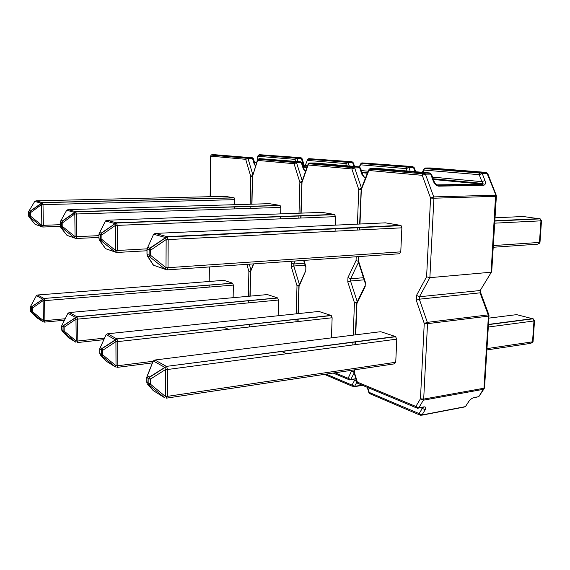 <?xml version="1.0" encoding="UTF-8"?>
<svg xmlns="http://www.w3.org/2000/svg" width="570" height="570" viewBox="0 0 570 570"><rect width="100%" height="100%" fill="white"/><g stroke="black" fill="none" stroke-linecap="round" stroke-linejoin="round"><path stroke-width="0.85" d="M255.709 165.478L254.149 163.875L255.495 166.155M224.993 196.344L36.053 200.832L42.38 202.564L233.971 197.804L225.136 196.344M233.971 197.804L234.769 199.65L43.014 204.644L43.349 225.328L60.342 224.68M234.619 208.898L234.655 206.789M234.69 204.694L234.769 199.65M223.575 280.347L37.706 294.989L43.961 298.466L232.56 283.162L223.882 280.319M232.56 283.162L233.351 285.093L44.581 300.654L44.909 320.654L65.229 318.737M233.137 297.683L233.351 285.093M35.212 224.409L41.439 226.525L41.838 225.321L41.496 204.63L41.054 203.155L34.742 201.417L28.65 211.57M234.199 197.904L42.55 202.678L30.21 211.285L29.711 212.453L30.673 212.56L30.238 211.085L42.38 202.564L43.014 204.644L41.496 204.63L30.673 212.56L30.744 216.329L29.782 216.215L29.711 212.453L28.585 212.097L28.657 215.845L29.782 216.215L30.36 217.541L30.744 216.329L41.838 225.321L43.349 225.328L42.786 227.031L41.439 226.525L30.36 217.541L29.234 217.17L35.148 224.352L41.517 226.589M28.756 216.436L34.905 224.117M36.601 317.618L43.035 321.715L43.427 320.668L43.092 300.661L42.657 299.115L36.416 295.631L30.452 306.639M43.035 321.715L32.134 312.752L32.511 311.69L43.427 320.668L44.909 320.654L44.353 322.128L64.495 320.219M30.645 311.591L37.271 318.11M30.445 310.593L31.015 312.061L32.134 312.752L31.564 311.491L32.511 311.69L32.44 308.049L30.381 307.18L30.445 310.807L31.564 311.491L31.507 307.572L31.991 306.632L44.068 298.552L44.581 300.654L43.092 300.661L32.44 308.049L32.013 306.503L43.961 298.466L232.703 283.233M266.995 294.612L69.348 312.545L76.864 316.713L277.597 297.918L267.394 294.576M277.597 297.918L278.516 300.027L77.598 319.143L77.826 341.01L104.517 338.124M278.132 315.744L278.516 300.027M269.261 203.675L68.101 209.589L75.732 211.677L279.863 205.392L269.453 203.675M279.863 205.392L280.796 207.409L76.48 213.985L76.722 236.664L98.952 235.645M280.518 218.852L280.575 216.493M280.639 213.878L280.796 207.409M305.627 171.185L303.226 168.663L305.42 171.77M67.053 235.396L74.577 237.961L75.069 236.657L74.82 213.971L74.3 212.339L66.69 210.237L60.37 221.63M280.162 205.535L75.953 211.84L62.244 221.245L61.681 222.507L62.771 222.635L62.265 221.003L75.732 211.677L76.48 213.985L74.82 213.971L62.771 222.635L62.828 226.767L61.738 226.632L61.681 222.507L60.327 222.079L60.384 226.19L61.738 226.632L62.358 228.086L62.828 226.767L75.069 236.657L76.722 236.664L76.024 238.509L74.577 237.961L62.358 228.086L60.997 227.637L66.996 235.346L74.656 238.039M60.698 227.352L60.384 226.19L60.698 227.352L66.704 235.061M61.859 330.636L68.257 337.483L75.725 342.15L76.209 341.031L75.974 319.164L75.454 317.44L67.958 313.258L61.781 325.627M75.725 342.15L63.719 332.281L64.189 331.156L76.209 341.031L77.826 341.01L77.142 342.584L103.826 339.67M277.782 298.01L77 316.827L63.612 325.62L63.063 326.945L64.132 327.173L63.633 325.456L76.864 316.713L77.598 319.143L75.974 319.164L64.132 327.173L64.189 331.156L63.113 330.921L63.719 332.281L62.379 331.455L61.781 330.094L63.113 330.921L63.063 326.945L61.724 326.133L62.173 331.263L68.742 337.782M346.453 165.749L345.726 163.576L307.351 160.384L305.548 164.68M307.572 165.642L305.577 165.457L303.475 167.031M318.338 311.491L107.63 333.785L116.829 338.886L331.042 315.424L318.865 311.434M331.042 315.424L332.132 317.761L117.712 341.615L117.798 365.726L152.66 361.33M331.441 337.868L332.132 317.761M321.751 212.375L107.025 220.227L116.394 222.792L334.469 214.427L322.007 212.368M334.469 214.427L335.58 216.65L117.292 225.371L117.384 250.479L146.932 248.848M335.082 231.185L335.174 228.513M335.288 225.143L335.58 216.65M365.562 177.797C364.957 177.883 364.045 176.9 362.826 174.855L361.921 174.392L365.327 178.389M355.929 378.701L350.764 379.506L354.177 373.001M105.685 248.727L114.948 251.904L115.567 250.479L115.468 225.364L114.834 223.533L105.493 220.953L98.988 233.899M334.875 214.619L116.7 223.02L114.834 223.839L101.268 233.394L100.634 234.755L101.888 234.911L101.275 233.087L116.394 222.792L117.292 225.371L115.468 225.364L101.888 234.911L101.916 239.486L100.662 239.315L100.634 234.755L98.966 234.227L98.995 238.773L100.662 239.315L101.325 240.925L101.916 239.486L115.567 250.479L117.384 250.479L116.508 252.489L114.948 251.904L101.325 240.925L99.657 240.369L105.65 248.691L115.033 251.983M99.28 240.006L98.995 238.773L99.28 240.006L105.279 248.328M99.771 353.087L100.156 354.725L106.276 361.245L115.411 366.952L116.016 365.762L115.924 341.644L115.304 339.713L106.127 334.583L100.327 347.493M115.411 366.952L102.059 355.993L102.643 354.782L116.016 365.762L117.798 365.726L116.936 367.408L152.261 362.919M100.156 354.725L106.804 361.572M99.778 348.705L99.75 353.471L100.42 354.975L102.059 355.993L101.41 354.497L102.643 354.782L102.614 350.393L99.743 349.118L99.771 353.486L101.41 354.497L101.41 349.773L101.994 348.669L117.021 339.05L117.712 341.615L115.924 341.644L102.614 350.393L102.009 348.462L116.829 338.886L331.298 315.552M107.63 333.785L106.127 334.583L99.786 348.669M355.174 379.228L354.604 380.254L356.791 381.501M353.222 335.132L354.447 302.748L347.8 281.979L347.957 277.562L356.051 260.519L358.216 261.274M379.969 331.783L154.898 360.005L166.412 366.389L395.487 336.535L380.703 331.69M395.487 336.535L396.791 339.143L167.495 369.503L167.359 396.371L395.737 362.256L396.791 339.143M395.737 362.256L394.248 363.874L166.255 398.166L167.359 396.371L165.378 396.421L165.514 369.538L164.744 367.344L153.266 360.924L147.238 375.879M384.992 222.863L155.275 233.422L167.067 236.643L400.539 225.357L385.356 222.841M400.539 225.357L401.095 225.627L401.871 227.829L168.178 239.564L168.029 267.686L400.774 251.855L401.871 227.829M400.774 251.855L399.242 253.778L167.288 269.866M436.791 184.901L482.22 184.124L483.51 185.279C485.362 184.929 485.847 183.348 484.956 180.533L481.914 181.659L482.819 183.455L482.22 184.124L433.414 179.486M436.599 184.78L438.152 185.3C436.855 185.385 435.558 184.203 434.255 181.766L433.392 181.367C434.703 184.288 436.47 185.891 438.708 186.162L483.51 185.279M488.982 315.98L484.557 387.7L483.966 388.22L488.405 316.129L427.529 323.66L423.688 399.093L483.966 388.22L478.8 396.656L474.119 397.525C472.06 398.109 470.257 399.442 468.718 401.536L469.502 400.518M423.239 407.407L422.306 408.384L425.192 409.745C426.26 407.678 425.84 406.724 423.916 406.88L418.758 407.835L423.382 400.19L483.645 389.274L484.486 388.056M433.392 181.367L430.713 174.099L425.405 174.156L433.734 196.907L495.594 195.182L491.112 272.211L429.873 277.668L419.449 296.756L480.197 290.515L491.718 271.605L496.363 196.379M153.529 265.228L165.215 269.254L166.005 267.693L166.148 239.564L165.364 237.49L153.608 234.242L147.673 247.501M401.095 225.627L167.509 236.97L165.4 237.889L149.867 248.534L149.126 250.002L150.594 250.202L149.839 248.128L167.067 236.643L168.178 239.564L166.148 239.564L150.594 250.202L150.587 255.317L149.119 255.111L149.126 250.002L147.024 249.339L147.017 254.427L149.119 255.111L149.825 256.899L150.587 255.317L166.005 267.693L168.029 267.686L166.903 269.895L165.215 269.254L149.825 256.899L147.723 256.208L153.522 265.221L165.307 269.346M147.245 255.731L147.723 256.208L147.017 254.427L147.245 255.731L153.052 264.751M155.275 233.422L153.608 234.242L146.982 249.061L146.975 254.142M164.602 397.696L165.378 396.421L150.302 384.073L149.561 385.363L147.502 384.095L153.18 390.557L164.602 397.696L149.561 385.363L148.87 383.717L148.877 378.829L146.825 377.589L146.818 382.449L150.302 384.073L150.316 379.185L149.575 376.984L166.412 366.389L395.844 336.72M146.782 381.914L147.167 383.76L153.75 390.913M147.167 383.76L146.782 377.055L147.516 375.751L149.575 376.984L148.905 378.452L146.853 377.205L153.266 360.924L154.898 360.005M494.853 220.797L539.548 218.638L541.5 220.733L539.997 242.286L539.455 242.428L540.959 220.839L494.71 223.162M488.462 324.416L532.608 318.659L534.525 320.732L533.071 341.551L532.53 341.822L533.983 320.974L488.305 327.023M472.765 397.995L474.119 397.525M354.39 369.866L354.305 372.146L357.369 382.107L415.844 406.46L420.453 398.808L424.251 323.425L416.264 300.262L416.506 295.388L426.595 276.792L429.873 277.668L433.92 198.218L496.363 196.301L487.108 173.501L482.241 173.558L484.956 180.533M254.149 163.875L252.531 158.432L247.986 158.424L252.809 174.748M303.995 166.825L301.352 158.489L297.098 158.481L298.067 161.566M298.139 161.773L298.438 162.728M250.095 208.399L250.137 206.311M250.173 204.238L250.715 176.315L245.713 159.315L210.772 156.151L210.266 196.693M209.389 266.945L209.211 281.48M209.169 285.064L209.14 287.088M248.271 302.905L248.313 300.661M248.399 296.3L248.876 271.477L246.86 264.345M304.544 166.39L302.171 158.923L300.589 157.648L259.329 154.677L301.274 157.869M252.574 157.812L212.247 154.506L247.266 157.555L246.09 158.182L245.713 159.315L247.986 158.424L247.551 157.676L246.09 158.182L211.128 155.09L210.622 156.13L210.116 196.7M249.297 264.181L251.014 270.237M256.586 162.685L254.569 162.678M295.958 162.785L295.638 161.78M295.502 161.346L294.875 159.351L257.925 156.273L257.868 159.294M228.492 329.289L223.504 327.201M60.356 226.34L42.928 227.024M28.585 211.99L29.113 210.736L30.238 211.085L29.711 212.275L28.585 211.919L28.65 215.738M34.742 201.417L36.053 200.832M30.388 306.959L30.901 305.834L32.013 306.503L31.507 307.572L30.395 306.902L30.851 311.904M36.416 295.631L37.706 294.989M250.843 270.679L248.876 271.477L250.622 271.983L250.152 296.136M259.329 154.677L257.74 156.23M252.581 175.46L250.715 176.315L252.275 176.401M210.772 156.095L211.128 155.09L212.247 154.506M296.343 157.641L295.346 158.111L294.875 159.351L297.098 158.481L296.343 157.641M253.415 158.745L252.097 157.683L253.458 158.945L255.011 164.146M292.154 261.203L291.455 262.863L291.348 266.903L293.807 266.005L299.421 284.651M298.872 218.118L298.937 215.788M299.015 213.209L299.87 182.265L294.049 163.704L257.54 160.391L252.496 176.472L251.954 204.188M253.728 263.874L250.437 271.904L249.959 296.158M249.596 324.344L249.546 326.945M295.994 321.779L296.065 319.257M296.215 313.828L296.998 285.727L291.348 266.903M303.226 168.663L301.345 162.721L296.55 162.728L302.25 180.833M353.899 166.39L352.623 162.635L348.17 162.642L349.296 165.991M347.287 161.723L351.74 161.716L308.84 158.645L347.287 161.723L346.239 162.236L345.726 163.576L348.17 162.642L347.287 161.723M259.122 158.588L295.702 161.78L300.49 161.773L259.122 158.588L257.391 160.127L252.788 175.56M295.125 261.003L293.863 263.988L304.508 263.226M305.1 265.185L293.807 266.005L293.863 263.988L291.455 262.863M306.931 167.473L303.511 167.145M286.867 353.699L281.388 351.405M274.697 352.274L275.153 352.474M98.959 237.434L76.209 238.495M60.327 221.93L60.905 220.583L62.265 221.003L61.688 222.314L60.335 221.887L60.377 226.041M66.69 210.237L68.101 209.589M61.745 325.826L62.294 324.651L63.633 325.456L63.085 326.631L61.745 325.826L61.774 329.802M67.958 313.258L69.348 312.545M250.451 271.762L250.743 270.942M299.336 284.85L296.998 285.727L298.872 285.926M257.754 159.514L257.391 160.127L257.925 159.23L294.455 162.464L294.049 163.704L296.55 162.728L296.079 161.944L294.455 162.464L295.702 161.78L300.867 161.937L302.264 163.227L304.074 168.927M252.432 176.379L251.762 204.195M302.079 181.317L299.87 182.265L301.687 182.364M301.316 162.058L300.49 161.773L302.214 163.027M307.572 159.507L305.392 165.143L304.18 166.718M352.474 161.965L346.239 162.236L307.836 159.123L308.84 158.645M353.393 162.906L352.132 161.88L353.429 163.041L354.583 166.454M356.051 260.519L356.193 256.764M357.212 230.073L357.312 227.444M357.433 224.124L358.751 189.39L351.868 168.948L308.113 164.979L301.993 182.457L301.124 213.13M301.053 215.709L300.988 218.032M303.995 260.383L305.883 266.639L305.762 270.736L299.065 286.332L298.295 313.607M298.146 319.029L298.074 321.544M334.996 372.787L348.149 378.266L351.889 370.243M352.851 344.957L352.958 342.078M361.921 174.392L359.698 167.851L354.654 167.879L361.494 188.114M415.038 171.677L413.542 167.559L408.882 167.58L410.208 171.264M407.03 170.986L406.175 168.606L408.882 167.58L407.828 166.568L412.488 166.547L362.057 162.906L407.828 166.568L406.724 167.131L406.175 168.606L360.475 164.801L359.57 167.138M356.934 381.986L354.626 386.339L362.05 385.135M362.541 385.341L354.376 386.667M352.346 386.268L324.437 374.376M309.603 163.02L353.635 166.832L358.68 166.803L314.654 162.999L309.795 163.006L308.534 163.711L308.113 164.979L307.914 164.659L302.007 181.531M358.487 262.293L350.607 278.794L363.453 277.704M364.137 279.827L350.529 281.003L357.269 301.772M367.372 173.216L362.1 172.71M361.373 170.587L368.163 171.207M355.68 378.736L350.5 379.855M348.477 379.456L333.172 373.058M326.14 374.12L352.039 385.113L354.604 380.254L352.78 379.499M146.989 250.764L116.772 252.474M98.973 234.013L99.6 232.567L101.275 233.087L100.641 234.541L98.973 234.013L98.995 238.566M105.493 220.953L107.025 220.227M100.37 347.479L102.009 348.462L101.41 349.773L99.722 349.104L100.37 347.479M352.039 385.113L353.585 386.795L354.626 386.339L352.039 385.113M349.716 379.976L350.764 379.506L348.149 378.266L349.716 379.976M298.908 286.019L298.046 313.635M299.221 285.107L305.762 270.736M353.991 371.455L351.854 371.148L353.998 372.409L354.305 372.146L353.977 371.953L353.998 372.417L357.077 382.477M305.798 269.589L305.883 266.639M305.705 267.166L303.66 260.405M357.226 301.851L354.447 302.748L356.678 302.983M347.8 281.979L350.529 281.003L350.607 278.794L347.957 277.562M308.37 163.975L307.914 164.659L308.534 163.711L352.317 167.587L351.868 168.948L354.654 167.879L354.141 167.06L352.317 167.587L353.635 166.832L359.193 167.031L360.603 168.321L362.755 174.641M301.893 182.329L300.875 213.137M361.401 188.335L358.751 189.39L360.903 189.511M360.112 167.886L358.68 166.803L359.193 167.031L360.732 163.811M415.701 171.734L414.319 167.922L413.015 166.768L406.724 167.131L360.995 163.426L361.793 162.935M413.791 167.573L413.015 166.768L414.283 167.815M426.595 276.792L430.564 198.075L422.27 175.332L368.876 170.487L361.316 189.625L359.991 224.01M359.87 227.323L359.763 229.945M358.744 256.586L358.566 261.11L365.334 282.1L365.156 286.589L356.941 303.482L355.737 334.818M355.473 341.751L355.359 344.629M432.545 177.12L481.914 181.659L479.206 174.677L482.241 173.558L480.966 172.432L485.832 172.382L430.264 167.965L425.548 167.993L480.966 172.432L479.805 173.052L479.206 174.677L423.866 170.074L422.883 172.354M425.192 409.745L422 414.96L465.412 406.617L468.718 401.536M468.832 401.508L465.412 406.617L464.101 407.066L421.814 415.195M419.434 414.86L370.778 394.119L369.218 392.409L419.128 413.599L422.306 408.384L420.681 407.707M370.308 168.364L424.158 172.981L429.474 172.924L375.787 168.285L370.671 168.314L369.332 169.098L368.876 170.487L368.605 170.095L361.323 188.535M427.343 322.363L488.226 314.889L480.054 292.838L419.328 299.193L427.343 322.363L427.529 323.66L424.251 323.425L427.343 322.363M422.669 172.845L422.263 173.779M423.916 406.88L418.544 408.106M416.171 407.764L358.943 383.838L357.369 382.107L357.055 382.37L357.832 383.475M367.693 387.493L369.218 392.409L368.89 392.673L369.674 393.763M483.759 389.246L478.8 396.656L473.898 397.789M147.737 247.473L149.839 248.128L149.141 249.76L147.039 249.097L147.737 247.473M165.514 369.538L150.316 379.185L148.877 378.829L149.582 377.255L164.758 367.614L166.689 366.631L167.495 369.503L165.514 369.538M540.282 218.916L523.182 216.507L495.038 217.804M493.328 245.563L539.455 242.428L537.781 244.167L493.221 247.259M494.838 221.075L540.146 218.873L540.959 220.839L541.5 220.733M533.42 318.943L516.648 314.64L488.853 318.124M486.972 348.626L532.53 341.822L530.898 343.318L486.887 349.937M488.447 324.629L532.993 318.822L533.983 320.974L534.525 320.732M368.918 392.766L367.222 387.301M419.128 413.599L420.724 415.409L422 414.96L419.128 413.599M353.984 371.647L354.055 369.923M417.468 408.305L418.758 407.835L415.844 406.46L417.468 408.305M356.72 303.062L355.395 334.861M357.148 302.014L364.9 286.069L365.156 286.589M420.453 398.808L423.382 400.19L423.688 399.093L420.453 398.808M365.192 285.221L365.334 282.1M365.064 282.684L358.245 261.523L358.566 261.11L358.302 261.708M358.238 260.825L358.395 256.614M488.405 316.129L488.996 315.752L488.946 315.025L488.226 314.889L488.405 316.129M416.264 300.262L419.328 299.193L419.449 296.756L416.506 295.388M361.316 189.625L361.052 189.233L361.316 189.625M369.182 169.333L368.605 170.095L369.332 169.098L422.762 173.822L422.27 175.332L425.405 174.156L424.864 173.309L422.762 173.822L424.158 172.981L430.179 173.259L431.576 174.505L434.197 181.602M361.18 189.461L359.649 224.024M491.354 272.175L480.197 290.515L480.054 292.838L480.781 293.009L488.918 314.954M430.564 198.075L433.92 198.218L433.734 196.907L430.564 198.075M429.474 172.924L431.54 174.37M423.938 168.991L423.539 169.625L423.866 170.074L424.436 168.57L423.539 169.625L422.377 172.311M496.313 195.453L487.834 173.807L486.559 172.696L479.805 173.052L424.436 168.57L424.949 168.15M482.811 183.426L483.253 183.825L482.94 184.445L438.152 185.3L438.708 186.162M487.834 173.807L485.832 172.382M36.644 317.668L30.965 312.018M304.672 166.796L304.822 167.274M302.129 158.774L300.896 157.769L295.346 158.111L258.374 155.118L257.74 156.251L257.676 159.522M209.247 266.959L209.069 281.487M209.026 285.071L208.998 287.095M249.411 324.366L249.354 326.966M253.443 263.889L250.479 271.641M304.294 166.661L307.123 166.924M297.896 319.058L297.825 321.573M300.803 215.716L300.732 218.039M360.561 168.143L359.193 167.031M415.893 172.254L416.25 173.251M361.886 172.076L367.607 172.617M539.042 243.597L539.662 242.977M532.23 342.777L532.865 342.029M355.131 341.793L355.017 344.672M359.52 227.337L359.421 229.959M480.752 292.923L480.603 290.401M433.157 178.78L482.819 183.455"/></g></svg>
